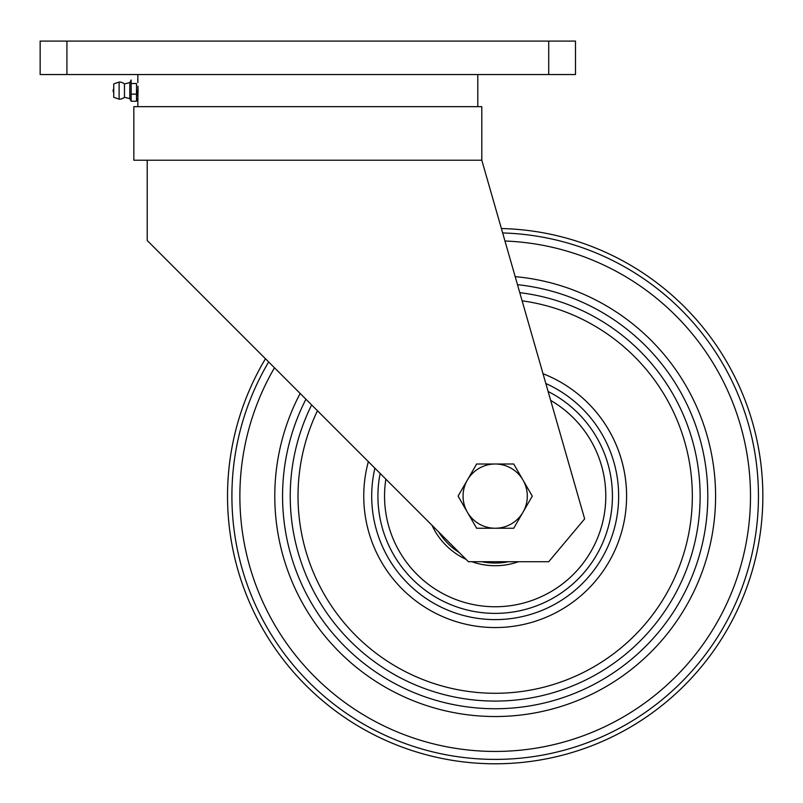 <?xml version="1.0" encoding="UTF-8"?>
<svg xmlns="http://www.w3.org/2000/svg" width="803" height="803" viewBox="0 0 803 803"><rect width="100%" height="100%" fill="white"/><g stroke="black" fill="none" stroke-linecap="round" stroke-linejoin="round"><path stroke-width="1.2" d="M227.52 496.124A267.67 267.67 0 0 1 265.462 358.75A267.67 267.67 0 0 0 425.941 754.679A267.67 267.67 0 0 0 753.736 565.372A267.67 267.67 0 0 0 501.393 228.534A267.67 267.67 0 0 1 762.85 496.124A267.67 267.67 0 0 1 495.18 763.794A267.67 267.67 0 0 1 227.52 496.124M518.477 561.709A69.59 69.59 0 0 1 471.883 561.709M466.031 559.32A69.59 69.59 0 0 1 431.994 525.282M467.366 480.064A32.12 32.12 0 0 1 523.004 480.064L513.729 464.004L476.641 464.004L458.091 496.124L467.366 512.184A32.12 32.12 0 0 1 467.366 480.064M495.18 528.244A32.12 32.12 0 0 1 467.366 512.184L476.641 528.244L513.729 528.244L523.004 512.184A32.12 32.12 0 0 1 495.18 528.244M523.004 512.184A32.12 32.12 0 0 0 523.004 480.064L532.269 496.124L523.004 512.184M40.15 74.549L40.15 41.094L66.92 41.094L66.92 74.549L40.15 74.549M548.72 74.549L548.72 41.094L575.48 41.094L575.48 74.549L66.92 74.549M548.72 41.094L66.92 41.094M481.8 160.209L481.8 106.669L133.83 106.669L133.83 160.209L481.8 160.209L584.644 518.879L548.72 561.709L468.42 561.709L147.22 240.509L147.22 160.209M477.785 74.549L477.785 106.669M137.975 86.162L137.845 106.669M137.845 98.639L137.935 96.43M137.945 96.209L138.036 89.163M138.026 88.962L138.016 87.557M137.845 74.549L137.845 82.579M129.815 82.579L124.465 83.924L124.465 97.304L129.815 98.639L129.815 82.579L131.16 79.989L130.548 82.348M129.815 98.639L131.16 101.238L131.16 79.989M136.942 95.567L137.122 90.609M131.16 83.522L136.51 83.522L136.51 94.142L131.16 94.142M136.51 94.142L136.51 101.238L131.16 101.238M136.51 101.238L137.122 98.879M119.115 82.047L113.755 83.924L113.755 97.304L119.115 99.181L119.115 82.047A8.562 8.562 0 0 1 124.465 83.924M481.8 106.669L133.83 106.669M550.677 400.426A110.633 110.633 0 0 1 495.18 606.757A110.633 110.633 0 0 1 385.862 479.15M548.128 391.503A117.258 117.258 0 0 1 495.18 613.382A117.258 117.258 0 0 1 380.14 473.439M545.829 383.513A123.481 123.481 0 0 1 495.18 619.605A123.481 123.481 0 0 1 374.901 468.189M363.749 496.124A131.431 131.431 0 0 1 368.356 461.645A131.431 131.431 0 0 0 495.18 627.555A131.431 131.431 0 0 0 543.019 373.716A131.431 131.431 0 0 1 626.611 496.124M522.121 300.824A197.157 197.157 0 0 1 692.337 496.124A197.157 197.157 0 0 1 495.18 693.28A197.157 197.157 0 0 1 317.466 410.755M519.782 292.663A204.946 204.946 0 0 1 700.126 496.124A204.946 204.946 0 0 1 495.18 701.079A204.946 204.946 0 0 1 311.644 404.933M517.493 284.694A212.614 212.614 0 0 1 707.794 496.124A212.614 212.614 0 0 1 495.18 708.738A212.614 212.614 0 0 1 305.933 399.221M515.185 276.634A220.403 220.403 0 0 1 715.583 496.124A220.403 220.403 0 0 1 495.18 716.527A220.403 220.403 0 0 1 300.161 393.45M504.967 241.01A255.304 255.304 0 0 1 750.494 496.124A255.304 255.304 0 0 1 495.18 751.437A255.304 255.304 0 0 1 274.485 367.774M502.658 232.96A263.274 263.274 0 0 1 758.454 496.124A263.274 263.274 0 0 1 495.18 759.397A263.274 263.274 0 0 1 268.664 361.952M438.669 531.957A66.92 66.92 0 0 0 459.356 552.645M481.87 561.709A66.92 66.92 0 0 0 508.5 561.709M113.755 88.842A2.68 2.68 0 0 0 113.755 92.385M119.115 99.181A8.562 8.562 0 0 0 124.465 97.304"/></g></svg>
